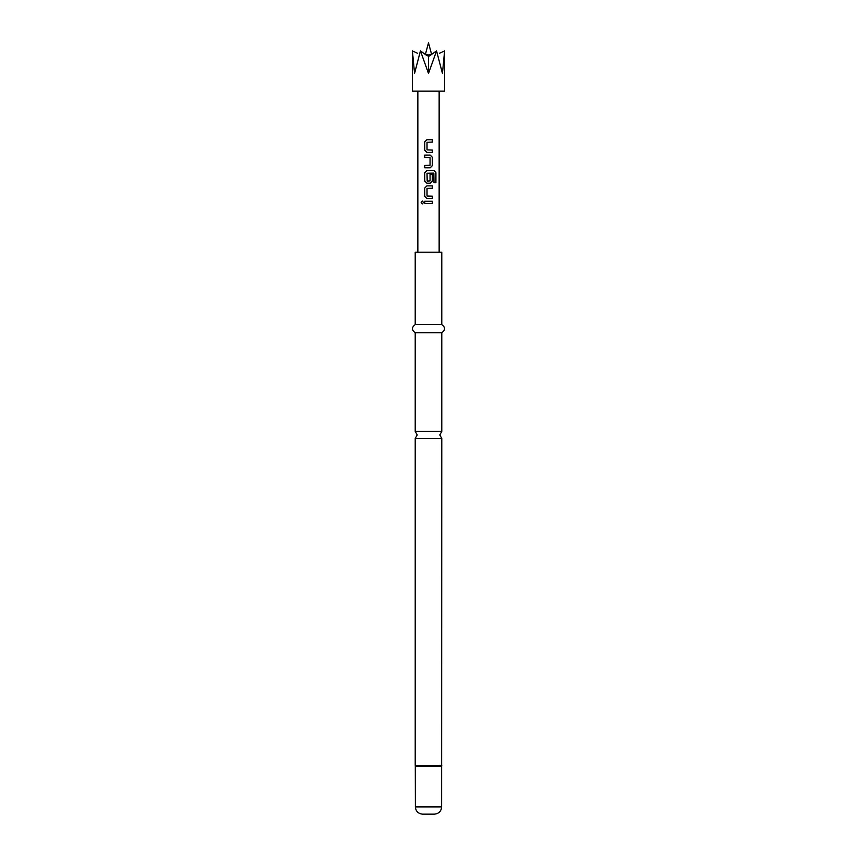 <?xml version="1.0" encoding="UTF-8"?>
<svg xmlns="http://www.w3.org/2000/svg" width="857" height="857" viewBox="0 0 857 857"><rect width="100%" height="100%" fill="white"/><g stroke="black" fill="none" stroke-linecap="round" stroke-linejoin="round"><path stroke-width="1.29" d="M421.151 202.445L422.265 200.977L423.519 202.445L422.265 203.912L421.151 202.445M422.319 203.902L421.258 202.445L422.319 200.977M441.784 431.457L415.217 431.457L417.23 434.938L415.217 438.43L441.784 438.43L439.77 434.938L441.784 431.457L441.784 332.687C445.469 330.052 445.469 327.374 441.784 324.642L441.784 252.183L415.217 252.183L415.217 324.642L441.784 324.642M424.783 141.919L426.904 139.712L432.367 139.712L432.367 142.08L427.022 142.241L427.022 149.889L432.367 150.05L432.367 152.417L426.872 152.417L424.783 150.211L424.729 141.919L426.872 139.712M432.314 150.05L432.314 152.417M424.783 167.801L424.783 165.433M424.783 157.463L424.783 155.096M424.783 172.696L426.904 170.489L434.124 170.489L435.924 172.696L435.924 182.637L433.985 182.637L433.846 173.114L427.022 173.264L427.182 181.084L430.053 180.923L430.053 174.196L432.367 174.196L432.367 180.977L430.225 183.184L426.872 183.184L424.783 180.977L424.729 172.696L426.872 170.489M432.314 174.196L432.314 180.977L430.193 183.184M424.783 188.079L426.904 185.873L432.367 185.873L432.367 188.24L427.022 188.401L427.022 196.049L432.367 196.21L432.367 198.578L426.872 198.578L424.783 196.36L424.729 188.079L426.872 185.873M432.314 196.21L432.314 198.578M424.783 203.623L424.783 201.256M425.983 54.827L428.029 54.827L428.5 56.68L428.971 54.827L431.017 54.827M436.556 50.906L428.5 73.445L420.444 50.906L414.552 73.445L412.399 50.906L412.399 91.153L444.601 91.153L444.601 50.906L442.448 73.445L436.556 50.906L429.314 56.026M415.217 431.457L415.217 332.687L441.784 332.687M441.623 806.908L415.377 806.908C415.763 811.268 418.184 813.679 422.619 814.15L434.381 814.15C438.816 813.679 441.237 811.268 441.623 806.908L441.784 438.43M428.5 155.096L430.225 155.096L432.367 157.313L432.367 165.594L430.225 167.801L424.729 167.801L424.729 165.433L430.053 165.272L430.053 157.624L424.729 157.463L424.729 155.096L428.5 155.096M428.5 201.256L432.367 201.256L432.367 203.623L424.729 203.623L424.729 201.256L428.5 201.256M426.872 198.578L424.729 196.36L424.729 188.079M426.872 183.184L424.729 180.977L424.729 172.696M426.872 152.417L424.729 150.211L424.729 141.919M428.029 54.827L427.279 55.866L420.444 50.906M428.5 56.68L428.5 73.445M429.721 55.866L428.971 54.827M432.314 201.256L432.314 203.623M432.314 185.873L432.314 188.24M434.038 170.489L435.924 172.696M435.806 172.696L435.806 182.637M430.193 155.096L432.314 157.313L432.367 165.594M432.314 165.594L430.193 167.801M432.314 139.712L432.314 142.08M415.377 806.908L415.291 765.847L441.709 765.847M415.291 765.847L441.784 765.344M415.377 766.351L441.623 766.351M425.372 54.527L428.5 42.85L431.628 54.527M439.148 252.183L439.148 91.153M417.852 252.183L417.852 91.153M415.217 765.344L415.217 438.43M415.217 332.687C411.531 330.052 411.531 327.374 415.217 324.642M417.423 53.241L412.399 50.906M439.577 53.252L444.601 50.906"/></g></svg>
